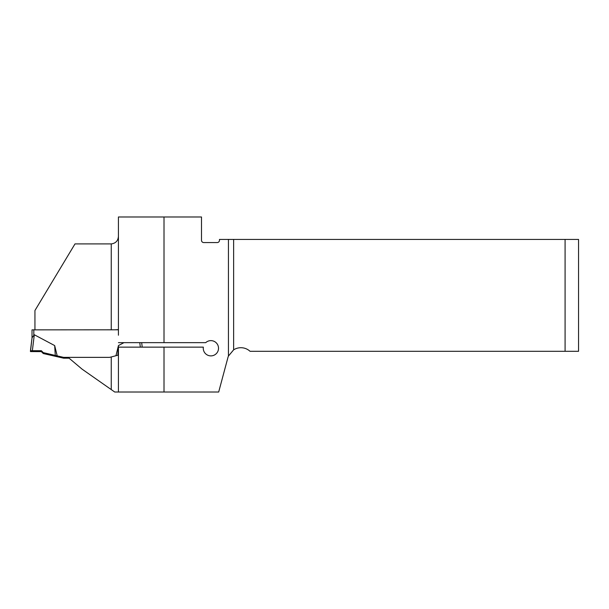 <?xml version="1.0" encoding="UTF-8"?>
<svg xmlns="http://www.w3.org/2000/svg" width="609" height="609" viewBox="0 0 609 609"><rect width="100%" height="100%" fill="white"/><g stroke="black" fill="none" stroke-linecap="round" stroke-linejoin="round"><path stroke-width="0.91" d="M69.083 358.183L63.618 358.183L63.618 357.369L109.498 357.369L111.249 356.965L109.498 357.369L68.124 357.369L82.07 369.138L114.728 392.021L218.684 392.021L227.88 357.696A13.467 13.467 0 0 1 228.436 356.059L233.635 349.832L233.635 239.421L565.083 239.421L565.083 351.302L250.048 351.302A13.467 13.467 0 0 0 233.635 349.832M111.249 389.577L111.249 356.965L118.42 355.062L118.428 347.138L118.428 392.021M34.941 329.804L34.941 310.514L74.998 243.912L111.249 243.912C115.702 243.349 118.1 240.799 118.428 236.262M118.428 329.591L114.888 329.804M565.083 351.302L578.55 351.302L578.55 239.421L565.083 239.421M228.436 356.059L228.436 239.421L219.461 239.421L219.461 240.319A2.246 2.246 0 0 1 217.215 242.565L203.749 242.565A2.246 2.246 0 0 1 201.503 240.319L201.503 216.979L118.428 216.979L118.428 335.216M228.436 239.421L233.635 239.421M118.428 342.646L205.72 342.646A7.628 7.628 0 0 1 217.771 344.96A7.628 7.628 0 0 1 212.031 355.801A7.628 7.628 0 0 1 203.345 347.138L118.428 347.138M164.011 216.979L164.011 342.646M164.011 347.138L164.011 392.021M118.428 329.804L32.018 329.865L32.018 337.995M63.618 358.183L43.277 353.54L43.277 352.619L57.2 355.884L54.673 345.577L34.317 334.76L32.056 337.751L30.45 351.583L41.366 351.621L43.277 353.54M63.618 357.369L57.2 355.884M123.962 342.646L118.443 345.577L115.931 355.816M32.018 330.558L32.018 338.025M118.443 345.577L117.842 355.283M140.329 347.138L139.773 342.646M54.673 345.577L55.282 355.405M41.366 351.621L41.366 350.715L32.353 350.7L34.317 334.76M41.366 350.715L30.45 350.761L30.45 351.583L41.366 351.621L41.366 350.715L43.277 352.619M142.217 347.138L141.669 342.646L142.217 347.138M32.353 350.7L30.45 350.761L32.056 337.744M111.249 329.804L111.249 243.912M33.815 329.804L33.815 335.049"/></g></svg>
